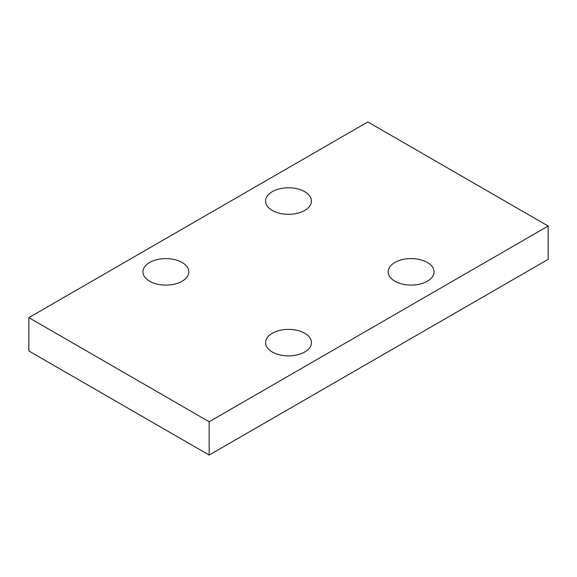 <?xml version="1.0" encoding="UTF-8"?>
<svg xmlns="http://www.w3.org/2000/svg" width="577" height="577" viewBox="0 0 577 577"><rect width="100%" height="100%" fill="white"/><g stroke="black" fill="none" stroke-linecap="round" stroke-linejoin="round"><path stroke-width="0.87" d="M427.341 262.477A22.95 13.249 0 0 0 402.328 259.6A22.95 13.249 0 0 0 388.162 271.846A22.95 13.249 0 0 0 394.884 281.215A22.95 13.249 0 0 0 419.897 284.086A22.95 13.249 0 0 0 434.063 271.846A22.95 13.249 0 0 0 427.341 262.477M304.728 333.261A22.95 13.249 0 0 0 279.715 330.39A22.95 13.249 0 0 0 265.55 342.63A22.95 13.249 0 0 0 272.272 351.999A22.95 13.249 0 0 0 297.285 354.877A22.95 13.249 0 0 0 311.45 342.63A22.95 13.249 0 0 0 304.728 333.261M304.728 191.687A22.95 13.249 0 0 0 279.715 188.809A22.95 13.249 0 0 0 265.55 201.056A22.95 13.249 0 0 0 272.272 210.425A22.95 13.249 0 0 0 297.285 213.295A22.95 13.249 0 0 0 311.45 201.056A22.95 13.249 0 0 0 304.728 191.687M182.116 262.477A22.95 13.249 0 0 0 157.103 259.6A22.95 13.249 0 0 0 142.937 271.846A22.95 13.249 0 0 0 149.659 281.215A22.95 13.249 0 0 0 174.672 284.086A22.95 13.249 0 0 0 188.838 271.846A22.95 13.249 0 0 0 182.116 262.477M209.162 421.751L548.15 226.04L548.15 259.354L209.162 455.065L209.162 421.751L28.85 317.646L28.85 350.96L209.162 455.065M548.15 226.04L367.837 121.935L28.85 317.646"/></g></svg>
